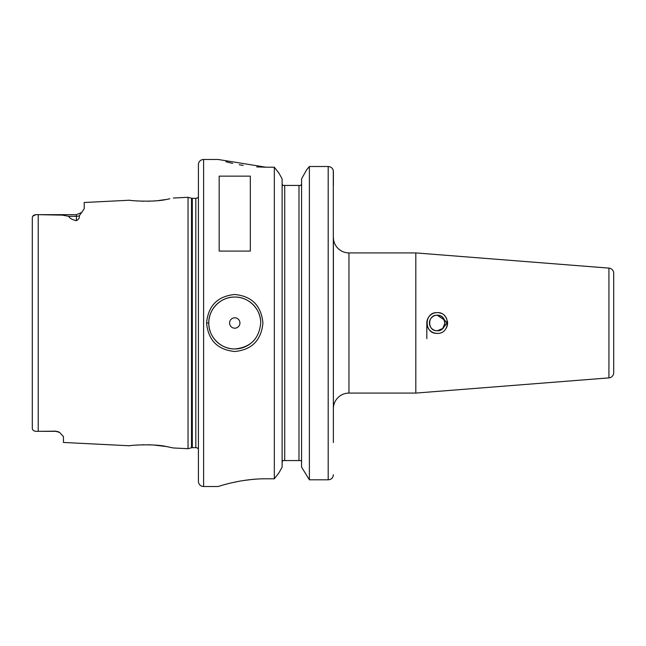 <?xml version="1.0" encoding="UTF-8"?>
<svg xmlns="http://www.w3.org/2000/svg" width="646" height="646" viewBox="0 0 646 646"><rect width="100%" height="100%" fill="white"/><g stroke="black" fill="none" stroke-linecap="round" stroke-linejoin="round"><path stroke-width="0.97" d="M55.661 431.157L40.1 431.334L55.661 431.334A7.784 7.784 0 0 1 59.593 432.4A7.784 7.784 0 0 0 55.661 431.334L59.593 432.4L63.445 436.575L63.445 442.462L129.87 445.788C128.853 445.32 154.636 443.527 166.983 446.669L173.33 447.969L188.034 448.704L188.034 197.296L191.507 198.225L191.507 447.775L188.034 448.704M169.793 198.79L166.983 199.331C154.644 202.473 128.853 200.68 129.87 200.212L84.214 202.497L84.214 208.779L79.248 215.812C79.757 217.71 78.82 219.325 76.422 220.666L76.422 216.289L68.646 216.289C69.623 218.267 72.215 219.729 76.422 220.666M136.605 200.914L138.066 201.011M142.136 201.205L143.63 201.237M148.096 201.229L149.872 201.181M152.706 201.043L156.227 200.777M158.31 200.567L165.642 199.557M167.54 199.226L169.656 198.823M260.709 323L260.709 323C261.081 309.135 248.613 296.684 234.74 297.047C220.9 296.684 208.408 309.168 208.795 323C208.408 336.832 220.9 349.316 234.74 348.953C250.503 347.427 259.159 338.779 260.709 323M206.583 323C208.254 305.687 217.637 296.191 234.74 294.503C251.859 296.175 261.25 305.679 262.922 323C261.25 340.329 251.851 349.825 234.74 351.497C217.637 349.801 208.246 340.305 206.583 323L208.795 323A25.953 25.953 0 0 0 210.37 331.891M444.383 319.996L437.205 315.216C447.25 314.723 447.242 331.277 437.205 330.784A7.784 7.784 0 0 1 429.42 323A7.784 7.784 0 0 1 437.205 315.216C427.151 314.723 427.168 331.277 437.205 330.784C427.159 331.277 427.159 314.723 437.205 315.216A7.784 7.784 0 0 1 444.222 319.633L446.975 323L443.011 328.192M437.205 333.384A10.384 10.384 0 0 1 426.82 323A10.384 10.384 0 0 1 437.205 312.616C450.593 311.97 450.601 334.03 437.205 333.384C423.824 334.063 423.816 311.953 437.205 312.616A10.384 10.384 0 0 1 441.17 313.407M415.822 393.083L608.92 377.886A5.192 5.192 0 0 0 613.7 372.71L613.7 273.29A5.192 5.192 0 0 0 608.92 268.114L415.822 252.917L415.822 393.083L348.953 393.083A15.577 15.577 0 0 0 333.384 408.652L333.384 237.348A15.577 15.577 0 0 0 348.953 252.917L415.822 252.917M40.1 431.334L38.219 431.334C34.424 431.609 32.453 430.559 32.3 428.209C32.453 430.559 34.424 431.601 38.219 431.334L38.219 214.666L62.25 215.126L68.646 216.289M239.941 323A5.192 5.192 0 0 0 234.748 317.808A5.192 5.192 0 0 0 229.564 323A5.192 5.192 0 0 0 234.748 328.192A5.192 5.192 0 0 0 239.941 323M260.443 319.294A25.953 25.953 0 0 0 232.899 297.112A25.953 25.953 0 0 0 208.795 323M203.603 159.481A5.192 5.192 0 0 0 198.411 164.673L198.411 481.327A5.192 5.192 0 0 0 203.603 486.519L218.138 486.519C217.662 486.777 240.126 478.646 265.902 478.799L274.324 478.799L274.324 167.201L265.902 167.201L218.138 159.481L203.603 159.481L203.603 486.519M198.411 196.941A3.117 3.117 0 0 1 195.819 198.338L195.819 447.662A3.117 3.117 0 0 1 198.411 449.059M195.819 198.338L192.314 198.338L192.314 447.662L195.819 447.662M192.314 198.338A3.117 3.117 0 0 1 191.507 198.225M192.314 447.662A3.117 3.117 0 0 0 191.507 447.775M173.33 198.031L188.034 197.296M219.18 251.084L250.325 251.084L250.325 176.14L219.18 176.14L219.18 251.084M444.989 323C443.132 328.289 442.881 329.42 444.222 326.367A7.784 7.784 0 0 1 437.205 330.784L442.712 328.507L444.989 322.992C443.132 317.703 442.881 316.58 444.222 319.633M613.7 349.01L613.7 326.392M426.82 323L426.82 338.649M613.7 296.99L613.7 313.068M613.7 323L613.7 319.479M301.585 462.294L301.432 461.381M300.988 185.434L301.585 183.706L300.988 185.434L282.714 185.434L282.116 183.706M284.716 185.434L284.716 460.566L282.714 460.566L282.116 462.294L282.27 461.381M32.3 427.717L32.3 217.791C32.453 215.441 34.424 214.399 38.219 214.666L76.422 214.666L81.937 212.381L76.422 214.666L76.422 216.289A7.784 6.944 180 0 0 79.248 215.812M35.675 214.763L32.744 216.249M225.922 161.75L231.567 163.163M232.14 163.293L232.657 163.414M239.238 164.754L243.203 165.424M256.728 166.91L265.619 167.201M256.365 479.114L251.988 479.469M251.569 479.51L243.235 480.567M242.452 480.697L239.383 481.222M239.214 481.246L232.665 482.586M226.689 484.04L226.278 484.153M225.817 484.274L223.855 484.815M282.116 467.147L278.943 472.864L274.324 478.799L278.943 472.864L282.116 467.147L282.116 178.853L278.943 173.136L282.116 178.853M301.585 467.147L309.386 479.8L301.585 467.147L301.585 178.853L306.543 169.946L301.585 178.853M333.288 170.641L333.384 442.534M309.386 166.506L328.192 166.506L309.386 166.506L306.543 169.946L309.386 166.506L309.386 479.8L328.192 479.8C331.269 479.639 332.997 477.975 333.384 474.81L333.037 476.595M274.324 167.201L278.943 173.136L274.324 167.201M284.716 460.566L298.993 460.566L298.993 185.434M333.384 185.434L333.384 171.618C333.102 168.533 331.374 166.829 328.192 166.506L330.041 166.846M331.14 167.411L331.818 167.96M332.545 168.84L332.948 169.575M332.997 169.696L333.158 170.148M333.384 426.82L333.384 408.652M300.988 460.566L298.993 460.566M169.591 447.169L167.354 446.741M165.901 446.483L153.813 445.029M149.953 444.828L147.991 444.771M143.654 444.763L142.144 444.795M138.123 444.981L136.904 445.062M212.477 336.324A25.953 25.953 0 0 0 214.189 338.835M214.69 339.465A25.953 25.953 0 0 0 250.575 343.567M444.537 315.652A10.384 10.384 0 0 1 446.79 319.019M447.387 320.973A10.384 10.384 0 0 1 445.837 328.766M608.92 377.886L608.92 268.114M348.953 252.917L348.953 393.083M328.192 479.8L328.192 166.506"/></g></svg>
